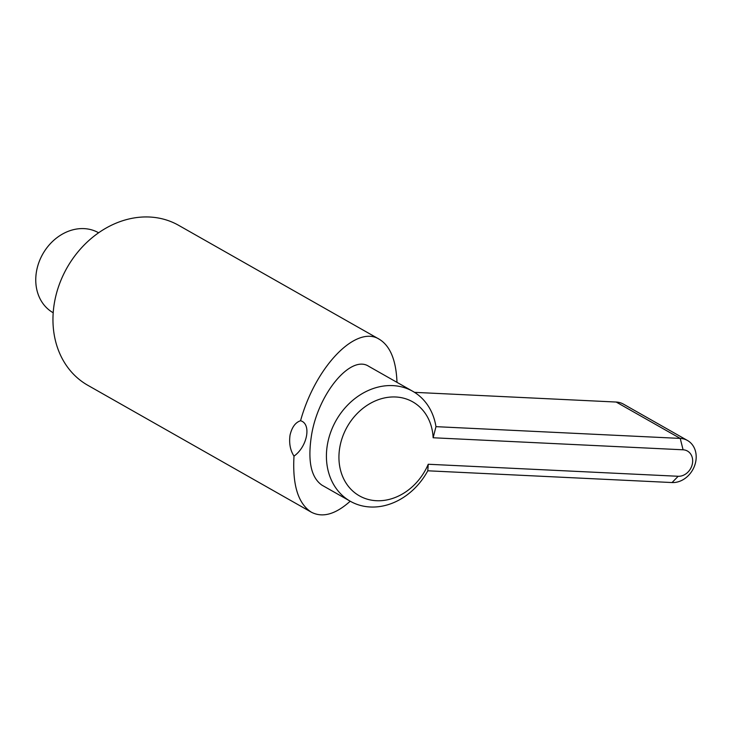 <?xml version="1.0" encoding="UTF-8"?>
<svg xmlns="http://www.w3.org/2000/svg" width="732" height="732" viewBox="0 0 732 732"><rect width="100%" height="100%" fill="white"/><g stroke="black" fill="none" stroke-linecap="round" stroke-linejoin="round"><path stroke-width="1.1" d="M435.97 426.655A63.226 52.292 119.6 0 0 412.793 391.318A63.226 52.292 119.6 0 0 327.57 443.711A63.226 52.292 119.6 0 0 350.363 501.292A63.226 52.292 119.6 0 0 427.79 470.795L428.238 464.253L678.18 476.276A13.798 11.41 119.6 0 0 692.417 463.603A13.798 11.41 119.6 0 0 683.084 449.796L433.143 437.763L435.97 426.655L680.229 438.413A22.994 19.014 -60.4 0 1 687.494 440.49A22.994 19.014 -60.4 0 1 694.586 465.753A22.994 19.014 -60.4 0 1 672.049 482.553L678.18 476.276M433.143 437.763A54.031 44.689 119.6 0 0 389.662 397.137A54.031 44.689 119.6 0 0 339.923 446.639A54.031 44.689 119.6 0 0 370.602 500.002A54.031 44.689 119.6 0 0 428.238 464.253M98.61 232.785L98.582 232.767A45.988 38.037 119.6 0 0 36.6 270.867A45.988 38.037 119.6 0 0 53.171 312.747L53.198 312.765M427.79 470.795L672.049 482.553M414.495 392.343L616.17 402.042A22.994 19.014 -60.4 0 1 623.426 404.119L687.494 440.49M412.793 391.318L368.718 366.302C350.903 354.444 318.53 393.185 311.612 434.643C307.458 460.574 310.899 477.42 321.943 485.16L350.363 501.292M300.559 420.744C315.501 366.567 356.283 324.404 379.35 339.282L178.599 225.31A91.976 76.064 119.6 0 0 54.644 301.511A91.976 76.064 119.6 0 0 87.785 385.279L311.31 512.171C298.125 503.634 292.361 484.95 293.999 456.127C290.247 450.299 288.93 443.308 290.037 435.147C291.912 427.214 295.417 422.41 300.559 420.744C311.676 423.746 307.44 446.63 293.999 456.127M350.216 501.21C335.531 514.376 322.565 518.027 311.31 512.171M379.35 339.282C390.266 346.016 396.149 360.373 396.991 382.351M616.17 402.042L680.229 438.413L683.084 449.796"/></g></svg>
